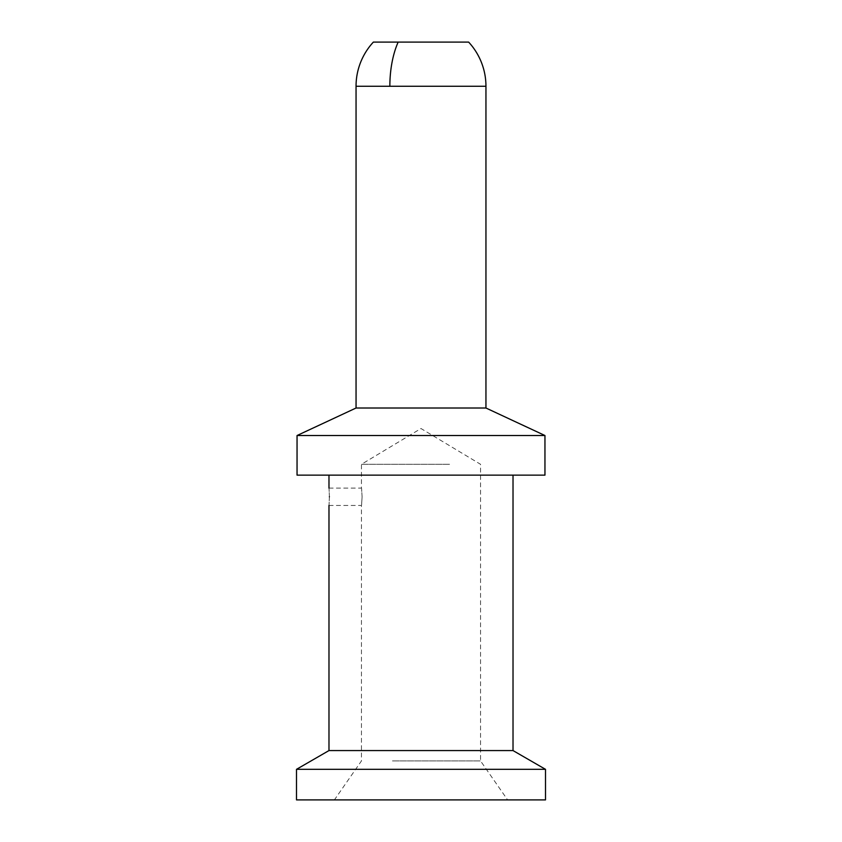 <?xml version="1.0" encoding="UTF-8"?>
<svg xmlns="http://www.w3.org/2000/svg" width="842" height="842" viewBox="0 0 842 842"><rect width="100%" height="100%" fill="white"/><g stroke="black" fill="none" stroke-linecap="round" stroke-linejoin="round"><path stroke-width="0.63" stroke-dasharray="4.21 3.16" d="M373.364 42.1L468.636 42.1M356.05 408.012L485.95 408.012M297.047 435.524L544.953 435.524M297.047 475.13L544.953 475.13M328.98 750.569L513.02 750.569M465.121 475.13L328.98 475.13L465.121 475.13M296.5 769.325L545.5 769.325M296.5 799.9L545.5 799.9M379.479 799.9L507.61 799.9L379.479 799.9M392.456 760.926L480.54 760.926L392.456 760.926M449.544 464.3L361.46 464.3L449.544 464.3M362.092 496.78C361.407 485.602 361.407 485.602 362.092 496.78C361.407 485.602 361.407 485.602 362.092 496.78C361.407 507.958 361.407 507.958 362.092 496.78C361.407 507.958 361.407 507.958 362.092 496.78M329.39 496.78C328.948 485.613 328.948 485.613 329.39 496.78C328.948 507.947 328.948 507.947 329.39 496.78M356.05 86.263L485.95 86.263M328.98 505.442L361.46 505.442L361.46 760.926L334.39 799.9M328.98 488.118L361.46 488.118L361.46 464.3L421 428.525L480.54 464.3L480.54 760.926L507.61 799.9"/><path stroke-width="1.26" d="M398.161 42.1A64.95 31.143 90 0 0 389.857 86.263L485.95 86.263A64.95 64.95 0 0 0 468.636 42.1L373.364 42.1A64.95 64.95 0 0 0 356.05 86.263L356.05 408.012L297.047 435.524L297.047 475.13L544.953 475.13L544.953 435.524L297.047 435.524M485.95 86.263L485.95 408.012L356.05 408.012M513.02 475.13L513.02 750.569L328.98 750.569L296.5 769.325L296.5 799.9L545.5 799.9L545.5 769.325L296.5 769.325M329.39 496.78C328.948 485.613 328.948 485.613 329.39 496.78C328.948 507.947 328.948 507.947 329.39 496.78M389.857 86.263L356.05 86.263M485.95 408.012L544.953 435.524M513.02 750.569L545.5 769.325M328.98 475.13L328.98 488.118M328.98 505.442L328.98 750.569"/></g></svg>
